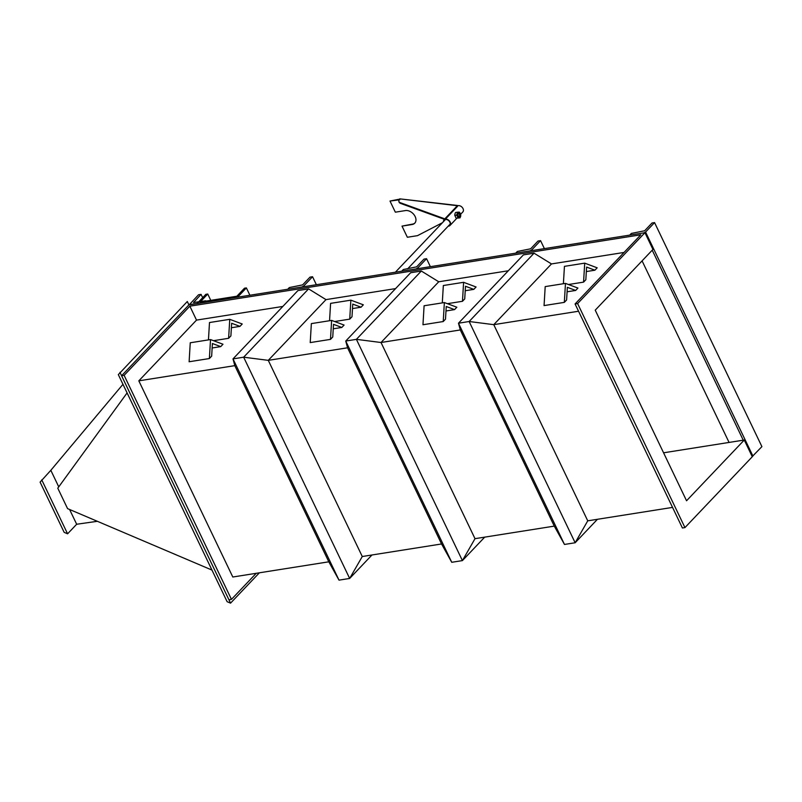 <?xml version="1.0" encoding="UTF-8"?>
<svg xmlns="http://www.w3.org/2000/svg" width="802" height="802" viewBox="0 0 802 802"><rect width="100%" height="100%" fill="white"/><g stroke="black" fill="none" stroke-linecap="round" stroke-linejoin="round"><path stroke-width="1.2" d="M58.746 486.854L50.827 470.313L122.967 384.308M69.594 509.491L76.671 524.247L67.589 533.811L64.16 532.348L40.1 482.132L50.827 470.313M97.363 521.3L76.671 524.247M127.097 392.92L57.784 488.187L67.579 508.628L211.969 570.072M663.575 452.799L744.266 440.027L686.552 500.759L595.234 310.163L652.948 249.432L644.938 232.71L188.921 304.89L187.307 301.512L118.325 374.624L227.116 601.69L230.545 603.144L259.387 572.798M119.969 372.359L230.545 603.144M67.589 533.811L41.744 479.877M231.457 599.375L228.931 599.776L121.583 375.737L124.12 375.336L231.457 599.375L256.239 573.29M575.074 303.968L577.61 303.567L684.948 527.596L682.412 527.997L575.074 303.968L640.808 234.806L189.853 306.174L124.12 375.336M744.266 440.027L752.286 456.749L684.948 527.596M188.921 304.89L121.583 375.737M644.938 232.71L577.61 303.567M189.853 306.174L196.52 320.108L282.835 306.444M508.318 270.765L438.734 281.773L421.321 271.036L356.399 339.356L345.742 341.04L347.557 347.797L268.279 360.349L325.993 299.617L395.576 288.6M578.563 311.236L493.761 324.66L551.475 263.928L624.036 252.45M232.801 577.009L138.816 380.84L234.816 365.642L328.81 561.811L232.801 577.009M196.52 320.108L138.816 380.84M438.734 281.773L381.02 342.504L460.298 329.953L554.282 526.122L475.005 538.673L462.403 560.608L451.747 562.292L441.551 543.967L362.273 556.518L349.662 578.453L371.968 554.984M672.547 507.405L587.746 520.829L575.144 542.764L597.44 519.295M564.478 544.448L554.282 526.122L564.478 544.448L575.144 542.764L564.478 544.448L458.473 323.206L523.405 254.886L534.062 253.191L551.475 263.928M484.709 537.139L462.403 560.608L451.747 562.292L441.551 543.967L347.557 347.797L345.742 341.04L451.747 562.292M339.005 580.137L328.81 561.811L339.005 580.137L349.662 578.453L339.005 580.137L233.001 358.885L297.923 290.565L308.59 288.88L325.993 299.617M268.279 360.349L243.658 357.201L349.662 578.453L362.273 556.518L268.279 360.349L243.658 357.201L233.001 358.885L234.816 365.642L233.001 358.885L243.658 357.201L308.59 288.88M421.321 271.036L410.664 272.73L345.742 341.04L356.399 339.356L462.403 560.608L475.005 538.673L381.02 342.504L356.399 339.356L381.02 342.504M493.761 324.66L469.14 321.512L575.144 542.764L587.746 520.829L493.761 324.66L469.14 321.512L458.473 323.206L460.298 329.953L458.473 323.206L469.14 321.512L534.062 253.191M642.081 260.871L729.068 442.433M654.562 222.595L652.026 222.996L644.648 230.755L631.344 233.432L629.74 235.116L643.926 232.871L645.58 232.039L654.562 222.595L761.9 446.624L752.206 456.589M424.017 259.086L426.554 258.685L417.571 268.129L415.917 268.961L401.732 271.206L403.336 269.522L416.639 266.845L424.017 259.086M430.383 266.675L426.554 258.685M205.723 300.8L193.523 302.534L201.071 294.364L198.535 294.765L189.392 304.62L204.119 302.484L205.883 301.131M201.071 294.364L202.655 297.682M540.558 240.64L538.022 241.041L530.643 248.8L517.34 251.477L515.736 253.161L529.922 250.916L531.576 250.084L540.558 240.64L544.388 248.63M310.013 277.121L312.539 276.72L303.567 286.174L301.913 287.006L287.728 289.251L289.332 287.567L302.635 284.88L310.013 277.121M316.369 284.72L312.539 276.72M229.763 319.326L228.62 338.304L230.896 335.918L231.648 323.266L239.958 326.374L242.224 323.988L229.763 319.326L209.492 322.534L208.45 339.898M239.958 326.374L231.377 327.737M228.62 338.304L213.532 340.69M220.72 346.624L222.986 344.238L210.525 339.567L190.254 342.775L189.122 361.752L209.382 358.544L211.658 356.158L212.41 343.507L220.72 346.624L212.139 347.978M210.525 339.567L209.382 358.544M350.865 300.159L349.732 319.136L351.998 316.75L352.75 304.098L361.06 307.206L363.326 304.82L350.865 300.159L330.594 303.367L329.552 320.73M361.06 307.206L352.489 308.57M349.732 319.136L334.635 321.532M463.606 282.314L462.463 301.291L464.729 298.905L465.491 286.254L473.802 289.372L476.067 286.986L463.606 282.314L443.336 285.522L442.293 302.885M473.802 289.372L465.22 290.725M462.463 301.291L447.376 303.687M341.822 327.457L344.088 325.071L331.627 320.399L311.356 323.607L310.224 342.584L330.494 339.376L332.76 336.99L333.512 324.339L341.822 327.457L333.251 328.81M331.627 320.399L330.494 339.376M454.564 309.612L456.829 307.226L444.368 302.555L424.098 305.762L422.965 324.75L443.225 321.542L445.491 319.156L446.253 306.504L454.564 309.612L445.982 310.965M444.368 302.555L443.225 321.542M584.708 263.146L583.565 282.134L585.841 279.748L586.593 267.086L594.904 270.204L597.169 267.818L584.708 263.146L564.438 266.354L563.395 283.718M594.904 270.204L586.332 271.557M583.565 282.134L568.478 284.52M575.666 290.444L577.931 288.058L565.47 283.397L545.2 286.605L544.067 305.582L564.327 302.374L566.603 299.988L567.355 287.337L575.666 290.444L567.094 291.798M565.47 283.397L564.327 302.374M400.539 202.776L400.689 203.447L444.98 219.537L444.829 218.866L400.539 202.776A6.566 3.178 167 0 1 398.845 201.222A6.566 3.178 167 0 1 399.657 199.096L398.133 199.748L399.807 199.768M444.829 218.866L457.33 205.713L399.727 198.856L457.471 205.472L457.511 206.325M400.689 203.447A6.566 3.178 167 0 1 398.995 201.893A6.566 3.178 167 0 1 398.955 201.543M444.98 219.537L457.491 206.385L456.769 206.465L457.491 206.385L457.33 205.713M442.393 222.735L417.491 235.658L407.356 237.262L402.013 226.114L412.529 224.109A8.2 5.784 -136.5 0 0 414.945 222.986M402.013 226.114L412.148 224.51A8.2 5.784 -136.5 0 0 414.754 223.197A8.2 5.784 -136.5 0 0 414.133 214.866A8.2 5.784 -136.5 0 0 405.471 210.575L395.336 212.179L390.003 201.041L398.524 199.347M390.003 201.041L399.085 199.858M443.887 221.162A3.639 2.566 43.5 0 1 444.398 220.109A3.639 2.566 43.5 0 1 449.852 222.174A3.639 2.566 43.5 0 1 449.681 225.121A3.639 2.566 43.5 0 1 448.649 225.683M445.371 219.136A4.1 2.897 43.5 0 1 450.203 222.114A4.1 2.897 43.5 0 1 450.012 225.442A4.1 2.897 43.5 0 1 448.218 226.134M457.481 205.863A4.1 2.897 43.5 0 1 463.035 208.62A4.1 2.897 43.5 0 1 462.834 211.949L460.599 214.304M443.466 221.613A4.1 2.897 43.5 0 1 444.067 219.788A4.1 2.897 43.5 0 1 444.589 219.397M458.644 213.382A1.644 1.023 -99 0 1 459.696 214.164A1.644 1.023 -99 0 1 459.155 216.63A1.644 1.023 -99 0 1 458.102 215.848A1.644 1.023 -99 0 1 458.654 213.382A1.644 1.023 -99 0 1 459.706 214.164A1.644 1.023 -99 0 1 459.165 216.63M459.366 214.355A1.323 0.822 -99 0 1 458.934 216.339A1.323 0.822 -99 0 1 458.082 215.708A1.323 0.822 -99 0 1 458.513 213.733A1.323 0.822 -99 0 1 459.366 214.355M457.31 212.229L455.526 212.51L454.904 213.994L454.794 215.397L456.579 215.116L457.19 213.633A2.867 1.794 -99 0 1 458.594 212.159L457.31 212.229L457.19 213.633A2.867 1.794 -99 0 0 457.501 216.48L456.579 215.116M459.386 212.159L458.594 212.159A2.867 1.794 -99 0 1 460.308 213.532L459.386 212.159M457.922 217.933L459.215 217.853A2.867 1.794 -99 0 1 457.501 216.48L457.922 217.933L456.137 218.214L454.794 215.397M456.137 218.214L460.007 217.863L460.729 214.976L460.308 213.532A2.867 1.794 -99 0 1 460.619 216.38A2.867 1.794 -99 0 1 459.215 217.853L460.007 217.863M244.48 288.209L246.374 287.908L237.562 297.191L197.031 303.607L205.843 294.324L207.748 294.023L200.129 302.043L236.861 296.229L244.48 288.209M249.893 295.236L246.374 287.908M210.776 300.359L207.748 294.023M652.226 250.194L743.253 440.188M645.58 232.039L752.918 456.077M417.832 268.66L417.571 268.129M193.693 302.123L193.954 302.655M531.576 250.084L531.836 250.615M303.818 286.705L303.567 286.174M445.431 219.547L395.376 272.209M450.183 224.069L407.637 268.84M398.845 201.222L398.995 201.893M450.012 225.442L456.879 218.214"/></g></svg>
